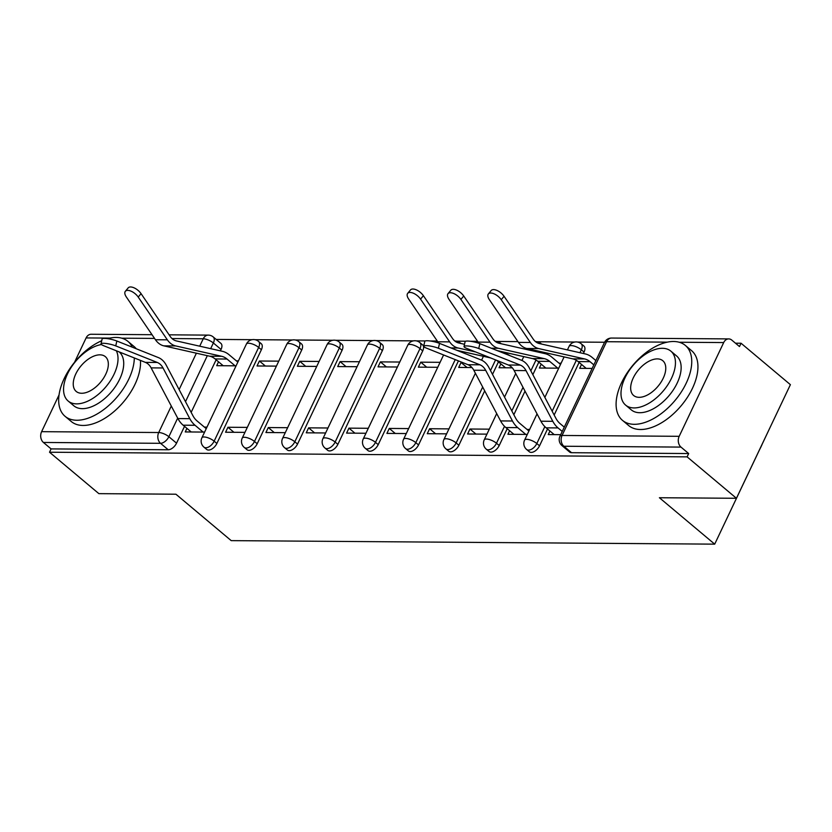 <?xml version="1.0" encoding="UTF-8"?>
<svg xmlns="http://www.w3.org/2000/svg" width="832" height="832" viewBox="0 0 832 832"><rect width="100%" height="100%" fill="white"/><g stroke="black" fill="none" stroke-linecap="round" stroke-linejoin="round"><path stroke-width="1.25" d="M529.339 451.776A7.821 4.389 -50 0 0 531.222 452.4A7.821 4.389 -50 0 0 539.542 445.817L536.817 443.529A7.821 4.389 130 0 1 528.497 450.112A7.821 4.389 130 0 1 526.614 449.478L529.339 451.776M489.008 451.474A7.821 4.389 -50 0 0 490.89 452.109A7.821 4.389 -50 0 0 499.21 445.526L496.475 443.238A7.821 4.389 130 0 1 488.166 449.821A7.821 4.389 130 0 1 486.273 449.186L489.008 451.474M448.666 451.183A7.821 4.389 -50 0 0 450.559 451.818A7.821 4.389 -50 0 0 458.869 445.234L456.144 442.936A7.821 4.389 130 0 1 447.824 449.53A7.821 4.389 130 0 1 445.942 448.895L448.666 451.183M408.335 450.892A7.821 4.389 -50 0 0 410.218 451.526A7.821 4.389 -50 0 0 418.538 444.933L415.813 442.645A7.821 4.389 130 0 1 407.493 449.238A7.821 4.389 130 0 1 405.61 448.604L408.335 450.892M368.004 450.601A7.821 4.389 -50 0 0 369.886 451.235A7.821 4.389 -50 0 0 378.206 444.642L375.482 442.354A7.821 4.389 130 0 1 367.162 448.937A7.821 4.389 130 0 1 365.279 448.313L368.004 450.601M327.673 450.31A7.821 4.389 -50 0 0 329.555 450.934A7.821 4.389 -50 0 0 337.875 444.35L335.14 442.062A7.821 4.389 130 0 1 326.83 448.646A7.821 4.389 130 0 1 324.948 448.011L327.673 450.31M287.342 450.008A7.821 4.389 -50 0 0 289.224 450.642A7.821 4.389 -50 0 0 297.544 444.059L294.809 441.771A7.821 4.389 130 0 1 286.499 448.354A7.821 4.389 130 0 1 284.606 447.72L287.342 450.008M247 449.717A7.821 4.389 -50 0 0 248.893 450.351A7.821 4.389 -50 0 0 257.202 443.758L254.478 441.47A7.821 4.389 130 0 1 246.158 448.063A7.821 4.389 130 0 1 244.275 447.429L247 449.717M206.669 449.426A7.821 4.389 -50 0 0 208.551 450.06A7.821 4.389 -50 0 0 216.871 443.466L214.146 441.178A7.821 4.389 130 0 1 205.826 447.762A7.821 4.389 130 0 1 203.944 447.138L206.669 449.426M736.445 498.285L659.402 497.734L714.698 544.149L231.213 540.634L175.916 494.208L98.873 493.646L49.525 452.223L687.107 456.862L736.445 498.285L790.4 384.665L741.052 343.242L735.488 343.2M604.594 342.254L577.595 342.056M574.829 342.035L537.264 341.754M517.93 341.619L496.922 341.463M477.599 341.328L470.361 341.276M465.598 341.234L456.591 341.172M437.268 341.037L430.03 340.974M425.266 340.943L416.26 340.881M413.494 340.86L375.929 340.59M373.162 340.569L335.598 340.288M332.831 340.267L295.256 339.997M292.49 339.976L254.925 339.706M252.158 339.685L216.174 339.425M768.633 430.518L762.414 443.664M741.052 343.242L739.482 346.559L731.796 340.101A7.821 5.876 90.4 0 0 728.707 338.905A7.821 5.876 90.4 0 0 723.694 342.566L679.182 436.311A7.821 5.876 90.4 0 0 680.992 447.096L563.867 446.243A7.821 4.389 130 0 1 561.985 445.609L569.67 452.067A7.821 4.389 130 0 0 571.553 452.702L563.867 446.243A7.821 5.876 90.4 0 1 562.058 435.458L679.182 436.311M687.107 456.862L688.678 453.554L680.992 447.096M221.052 349.43L213.366 342.982A7.821 4.389 130 0 0 213.231 336.95L220.917 343.398A7.821 4.389 130 0 1 221.052 349.43L220.376 350.854M216.133 359.788L191.162 412.37M184.527 426.348L176.54 443.175L168.854 436.717A7.821 4.389 130 0 1 160.534 443.31L43.41 442.458A7.821 5.876 -89.6 0 1 41.6 431.673L59.041 394.93M74.526 362.315L86.112 337.927A7.821 5.876 -89.6 0 1 91.125 334.266L152.017 334.703M43.41 442.458L51.095 448.906L49.525 452.223M278.762 361.15L259.397 361.015L265.387 366.038M259.397 361.015L257.036 365.976L276.411 366.122M247.312 427.398L227.937 427.263L233.927 432.286M227.937 427.263L225.586 432.234L244.951 432.37M319.103 361.442L299.728 361.306L305.718 366.33M299.728 361.306L297.378 366.278L316.742 366.413M287.643 427.7L268.278 427.554L274.269 432.588M268.278 427.554L265.918 432.526L285.282 432.661M359.434 361.743L340.07 361.598L346.06 366.631M340.07 361.598L337.709 366.569L357.074 366.704M327.974 427.991L308.61 427.846L314.6 432.879M308.61 427.846L306.249 432.817L325.614 432.962M399.766 362.034L380.401 361.889L386.391 366.922M380.401 361.889L378.04 366.86L397.405 367.006M368.306 428.282L348.941 428.147L354.931 433.17M348.941 428.147L346.58 433.108L365.945 433.254M440.097 362.326L420.732 362.18L426.722 367.214M420.732 362.18L418.371 367.151L437.736 367.297M408.637 428.574L389.272 428.438L395.262 433.462M389.272 428.438L386.911 433.41L406.286 433.545M462.446 362.492L461.063 362.482L467.054 367.505M461.063 362.482L458.702 367.442L471.952 367.546M448.978 428.875L429.603 428.73L435.594 433.763M429.603 428.73L427.253 433.701L446.618 433.836M500.874 363.875L499.044 367.744L512.283 367.838M489.31 429.166L469.945 429.021L475.935 434.054M469.945 429.021L467.584 433.992L486.949 434.138M541.216 364.166L539.375 368.035L558.74 368.17M509.61 430.726L507.915 434.283L527.28 434.429M581.547 364.458L579.706 368.326L592.166 368.42M549.942 431.018L548.246 434.574L560.706 434.668M584.054 352.071L581.329 349.783A7.821 4.389 130 0 0 581.183 343.751L583.918 346.039A7.821 4.389 -50 0 1 584.054 352.071L583.378 353.496M579.134 362.43L554.164 415.012M547.529 428.99L539.542 445.817M543.494 352.248L543.046 353.205M538.803 362.138L532.844 374.681M525.023 391.144L513.833 414.721M507.198 428.698L499.21 445.526M503.162 351.957L502.757 352.799M498.462 361.847L492.513 374.379M484.692 390.853L458.869 445.234M462.831 351.666L462.426 352.508M458.442 360.89L418.538 444.933M422.718 350.896L419.994 348.608A7.821 4.389 130 0 0 419.848 342.576L422.583 344.864A7.821 4.389 -50 0 1 422.718 350.896L378.206 444.642M382.387 350.605L379.662 348.317A7.821 4.389 130 0 0 379.517 342.285L382.242 344.573A7.821 4.389 -50 0 1 382.387 350.605L337.875 444.35M342.056 350.314L339.321 348.026A7.821 4.389 130 0 0 339.186 341.994L341.91 344.282A7.821 4.389 -50 0 1 342.056 350.314L297.544 444.059M301.714 350.012L298.99 347.724A7.821 4.389 130 0 0 298.854 341.692L301.579 343.99A7.821 4.389 -50 0 1 301.714 350.012L257.202 443.758M261.383 349.721L258.658 347.433A7.821 4.389 130 0 0 258.523 341.401L261.248 343.689A7.821 4.389 -50 0 1 261.383 349.721L216.871 443.466M759.606 449.582L714.698 544.149M218.546 361.816L216.705 365.685L236.07 365.83M186.94 428.376L185.245 431.933L204.62 432.078M561.101 363.21L559.021 363.189M238.43 360.859L236.35 360.838M206.97 427.107L204.37 427.086M688.678 453.554L571.553 452.702M51.095 448.906L168.22 449.758A7.821 4.389 -50 0 0 176.54 443.175M529.641 429.458L527.041 429.437M115.742 345.894A8.996 1.674 -167.2 0 0 106.434 343.533A8.996 1.674 -167.2 0 0 101.015 343.855A8.996 1.674 -167.2 0 0 103.844 345.8L145.392 362.378L157.279 362.461L115.742 345.894L116.844 341.016A8.996 1.674 12.8 0 0 107.546 338.655A8.996 1.674 12.8 0 0 102.128 338.978L101.015 343.855M206.242 428.657L197.09 420.971A19.562 14.685 -89.6 0 1 192.93 415.719L166.14 365.019A19.562 14.685 90.4 0 0 158.392 357.594L116.844 341.016M203.122 432.068L195.042 425.277A24.648 18.502 -89.6 0 1 189.81 418.662L163.02 367.962A14.477 10.868 90.4 0 0 157.279 362.461M191.235 431.985L183.144 425.194A24.648 18.502 -89.6 0 1 177.913 418.569L151.122 367.879A14.477 10.868 90.4 0 0 145.392 362.378M125.351 291.304L128.18 287.882A8.996 4.368 39.6 0 1 134.118 287.851A8.996 4.368 39.6 0 1 141.066 293.654L138.226 297.076A8.996 4.368 -140.4 0 0 131.279 291.273A8.996 4.368 -140.4 0 0 125.351 291.304A8.996 4.368 -140.4 0 0 126.339 296.993L155.449 339.737A19.562 14.685 -89.6 0 0 163.831 345.852L209.768 356.221A19.562 14.685 90.4 0 1 215.124 358.946L223.205 365.737M235.102 365.82L227.022 359.029A19.562 14.685 90.4 0 0 221.666 356.304L175.718 345.935A19.562 14.685 -89.6 0 1 167.346 339.83L138.226 297.076M237.848 362.097L229.06 354.723A24.648 18.502 90.4 0 0 222.321 351.291L176.374 340.922A14.477 10.868 -89.6 0 1 170.175 336.398L141.066 293.654M101.722 340.735A48.901 27.456 -50 0 0 64.438 378.05A48.901 27.456 -50 0 0 65.052 416.302A48.901 27.456 -50 0 0 76.835 420.254A48.901 27.456 -50 0 0 114.826 399.558A48.901 27.456 -50 0 0 134.316 357.958M132.288 347.173A48.901 27.456 -50 0 0 127.941 341.39A48.901 27.456 -50 0 0 116.158 337.438A48.901 27.456 -50 0 0 107.567 338.655M65.052 416.302L71.25 421.502A48.901 27.456 -50 0 0 83.034 425.454A48.901 27.456 -50 0 0 122.325 403.333A48.901 27.456 -50 0 0 140.442 360.402M136.261 348.764A48.901 27.456 -50 0 0 134.139 346.59L127.941 341.39M119.194 351.926A35.214 19.77 130 0 1 116.116 385.497A35.214 19.77 130 0 1 82.337 408.658A35.214 19.77 130 0 1 73.85 405.808L68.151 401.024A35.214 19.77 -50 0 0 76.638 403.863A35.214 19.77 -50 0 0 108.118 384.01A35.214 19.77 -50 0 0 116.334 350.782M99.913 354.838A22.693 12.74 -50 0 0 78.114 369.803A22.693 12.74 -50 0 0 76.201 391.435A22.693 12.74 -50 0 0 81.671 393.266A22.693 12.74 -50 0 0 103.47 378.3A22.693 12.74 -50 0 0 105.383 356.678A22.693 12.74 -50 0 0 99.913 354.838M101.421 344.531A35.214 19.77 -50 0 0 69.805 369.585A35.214 19.77 -50 0 0 68.151 401.024M762.57 443.279A47.736 26.801 130 0 1 759.398 449.966M634.265 424.31A48.901 27.456 -50 0 0 681.242 392.059A48.901 27.456 -50 0 0 685.37 345.446A48.901 27.456 -50 0 0 673.587 341.494A48.901 27.456 -50 0 0 626.6 373.734A48.901 27.456 -50 0 0 622.482 420.358A48.901 27.456 -50 0 0 634.265 424.31M622.482 420.358L628.68 425.558A48.901 27.456 -50 0 0 640.463 429.51A48.901 27.456 -50 0 0 687.44 397.27A48.901 27.456 -50 0 0 691.569 350.646L685.37 345.446M670.862 351.146L676.562 355.93A35.214 19.77 130 0 1 673.587 389.49A35.214 19.77 130 0 1 639.766 412.714A35.214 19.77 130 0 1 631.28 409.864L625.581 405.08A35.214 19.77 -50 0 0 634.067 407.93A35.214 19.77 -50 0 0 667.888 384.706A35.214 19.77 -50 0 0 670.862 351.146A35.214 19.77 -50 0 0 662.376 348.296A35.214 19.77 -50 0 0 628.555 371.519A35.214 19.77 -50 0 0 625.581 405.08M657.342 358.894A22.693 12.74 -50 0 0 635.544 373.859A22.693 12.74 -50 0 0 633.63 395.491A22.693 12.74 -50 0 0 639.101 397.322A22.693 12.74 -50 0 0 660.899 382.366A22.693 12.74 -50 0 0 662.813 360.734A22.693 12.74 -50 0 0 657.342 358.894M407.68 293.363L410.509 289.931A8.996 4.368 39.6 0 1 416.447 289.9A8.996 4.368 39.6 0 1 423.394 295.703L420.566 299.135A8.996 4.368 -140.4 0 0 413.618 293.332A8.996 4.368 -140.4 0 0 407.68 293.363A8.996 4.368 -140.4 0 0 408.668 299.052L437.788 341.796A19.562 14.685 -89.6 0 0 438.734 343.075M505.544 367.786L497.453 361.005A19.562 14.685 90.4 0 0 496.548 360.298M509.891 355.649A24.648 18.502 90.4 0 0 504.65 353.35L503.454 353.08M464.526 344.292L458.713 342.971A14.477 10.868 -89.6 0 1 452.514 338.458L423.394 295.703M475.665 351.967L458.058 347.994A19.562 14.685 -89.6 0 1 449.675 341.879L420.566 299.135M490.672 357.947L457.049 350.355M438.402 348.244A8.996 1.674 -167.2 0 0 429.104 345.873A8.996 1.674 -167.2 0 0 423.686 346.195A8.996 1.674 -167.2 0 0 426.514 348.15L468.052 364.728L479.95 364.811L438.402 348.244L439.514 343.366A8.996 1.674 12.8 0 0 430.206 341.006A8.996 1.674 12.8 0 0 424.798 341.328L423.686 346.195M528.902 431.007L519.75 423.322A19.562 14.685 -89.6 0 1 515.601 418.07L488.81 367.37A19.562 14.685 90.4 0 0 481.062 359.944L439.514 343.366M525.793 434.418L517.712 427.627A24.648 18.502 -89.6 0 1 512.481 421.002L485.68 370.313A14.477 10.868 90.4 0 0 479.95 364.811M513.906 434.325L505.814 427.544A24.648 18.502 -89.6 0 1 500.583 420.919L473.793 370.23A14.477 10.868 90.4 0 0 468.052 364.728M448.011 293.654L450.85 290.222A8.996 4.368 39.6 0 1 456.778 290.202A8.996 4.368 39.6 0 1 463.726 296.005L460.897 299.426A8.996 4.368 -140.4 0 0 453.95 293.623A8.996 4.368 -140.4 0 0 448.011 293.654A8.996 4.368 -140.4 0 0 449.01 299.343L478.119 342.087A19.562 14.685 -89.6 0 0 479.076 343.366M557.773 368.17L549.682 361.379A19.562 14.685 90.4 0 0 544.336 358.654L498.389 348.286A19.562 14.685 -89.6 0 1 490.006 342.17L460.897 299.426M545.875 368.077L537.794 361.296A19.562 14.685 90.4 0 0 532.438 358.571L497.38 350.657M560.508 364.447L551.73 357.074A24.648 18.502 90.4 0 0 544.981 353.642L499.044 343.273A14.477 10.868 -89.6 0 1 492.846 338.749L463.726 296.005M478.743 348.535A8.996 1.674 -167.2 0 0 469.435 346.174A8.996 1.674 -167.2 0 0 464.017 346.497A8.996 1.674 -167.2 0 0 466.846 348.452L508.394 365.019L520.281 365.102L478.743 348.535L479.846 343.658A8.996 1.674 12.8 0 0 470.548 341.297A8.996 1.674 12.8 0 0 465.13 341.619L464.017 346.497M564.283 427.138L560.092 423.613A19.562 14.685 -89.6 0 1 555.932 418.361L529.142 367.661A19.562 14.685 90.4 0 0 521.394 360.235L479.846 343.658M562.234 431.444L558.043 427.918A24.648 18.502 -89.6 0 1 552.812 421.304L526.022 370.604A14.477 10.868 90.4 0 0 520.281 365.102M554.237 434.626L546.146 427.835A24.648 18.502 -89.6 0 1 540.914 421.21L514.124 370.521A14.477 10.868 90.4 0 0 508.394 365.019M488.353 293.946L491.182 290.524A8.996 4.368 39.6 0 1 497.11 290.493A8.996 4.368 39.6 0 1 504.067 296.296L501.228 299.718A8.996 4.368 -140.4 0 0 494.281 293.914A8.996 4.368 -140.4 0 0 488.353 293.946A8.996 4.368 -140.4 0 0 489.341 299.634L518.45 342.378A19.562 14.685 -89.6 0 0 526.833 348.494L572.77 358.862A19.562 14.685 90.4 0 1 578.126 361.587L586.206 368.378M593.84 364.884L590.013 361.67A19.562 14.685 90.4 0 0 584.667 358.946L538.72 348.577A19.562 14.685 -89.6 0 1 530.348 342.472L501.228 299.718M595.889 360.578L592.062 357.365A24.648 18.502 90.4 0 0 585.322 353.933L539.375 343.564A14.477 10.868 -89.6 0 1 533.177 339.04L504.067 296.296M667.316 342.15L606.57 341.713L562.058 435.458A7.821 2.725 -154.6 0 0 559.946 436.259A7.821 7.821 0 0 0 561.985 445.609M723.694 342.566L679.182 342.243M199.711 346.185L203.237 338.78A7.821 2.725 25.4 0 1 213.366 342.982L210.662 348.66M207.334 355.67L185.505 401.658M177.684 418.122L168.854 436.717A7.821 2.725 25.4 0 0 158.725 432.526L171.298 406.047M179.119 389.574L196.383 353.194M213.231 336.95A7.821 7.821 0 0 0 208.25 335.119A7.821 5.876 -89.6 0 0 203.237 338.78L172.016 338.551M154.554 338.416L121.753 338.187M109.886 338.094L86.112 337.927M41.6 431.673L158.725 432.526A7.821 5.876 90.4 0 0 160.534 443.31L168.22 449.758M581.183 343.751A7.821 7.821 0 0 0 569.088 346.393A7.821 2.725 -154.6 0 1 571.199 345.582A7.821 2.725 -154.6 0 1 581.329 349.783L579.935 352.716M576.326 360.308L552.157 411.216M544.835 426.629L536.817 443.529A7.821 2.725 -154.6 0 0 526.687 439.327A7.821 2.725 25.4 0 0 524.576 440.138A7.821 7.821 0 0 0 526.614 449.478M540.051 351.478L539.594 352.425M535.995 360.006L530.837 370.874M523.016 387.348L511.826 410.914M504.504 426.327L496.475 443.238A7.821 2.725 -154.6 0 0 486.346 439.036A7.821 2.725 25.4 0 0 484.234 439.837A7.821 7.821 0 0 0 486.273 449.186M495.57 359.902L490.506 370.583M482.685 387.046L456.144 442.936A7.821 2.725 -154.6 0 0 446.014 438.734A7.821 2.725 25.4 0 0 443.903 439.546A7.821 7.821 0 0 0 445.942 448.895M455.239 359.611L415.813 442.645A7.821 2.725 -154.6 0 0 405.683 438.443A7.821 2.725 25.4 0 0 403.572 439.254A7.821 7.821 0 0 0 405.61 448.604M419.848 342.576A7.821 7.821 0 0 0 407.753 345.218A7.821 2.725 -154.6 0 1 409.864 344.406A7.821 2.725 -154.6 0 1 419.994 348.608L375.482 442.354A7.821 2.725 -154.6 0 0 365.352 438.152A7.821 2.725 25.4 0 0 363.241 438.963A7.821 7.821 0 0 0 365.279 448.313M379.517 342.285A7.821 7.821 0 0 0 367.422 344.916A7.821 2.725 -154.6 0 1 369.533 344.115A7.821 2.725 -154.6 0 1 379.662 348.317L335.14 442.062A7.821 2.725 -154.6 0 0 325.01 437.861A7.821 2.725 25.4 0 0 322.91 438.662A7.821 7.821 0 0 0 324.948 448.011M339.186 341.994A7.821 7.821 0 0 0 327.09 344.625A7.821 2.725 -154.6 0 1 329.191 343.824A7.821 2.725 -154.6 0 1 339.321 348.026L294.809 441.771A7.821 2.725 -154.6 0 0 284.679 437.57A7.821 2.725 25.4 0 0 282.568 438.37A7.821 7.821 0 0 0 284.606 447.72M298.854 341.692A7.821 7.821 0 0 0 286.749 344.334A7.821 2.725 -154.6 0 1 288.86 343.522A7.821 2.725 -154.6 0 1 298.99 347.724L254.478 441.47A7.821 2.725 -154.6 0 0 244.348 437.268A7.821 2.725 25.4 0 0 242.237 438.079A7.821 7.821 0 0 0 244.275 447.429M258.523 341.401A7.821 7.821 0 0 0 246.418 344.042A7.821 2.725 -154.6 0 1 248.529 343.231A7.821 2.725 -154.6 0 1 258.658 347.433L214.146 441.178A7.821 2.725 -154.6 0 0 204.017 436.977A7.821 2.725 25.4 0 0 201.906 437.788A7.821 7.821 0 0 0 203.944 447.138M460.897 343.47L460.19 342.867A7.821 4.389 130 0 1 460.668 343.418M501.228 343.762L500.521 343.169A7.821 4.389 130 0 1 501.01 343.71M541.57 344.053L540.852 343.46A7.821 4.389 130 0 1 541.341 344.001M604.458 342.514A7.821 2.725 -154.6 0 1 606.57 341.713A7.821 5.876 -89.6 0 1 611.582 338.052A7.821 7.821 0 0 0 604.458 342.514L559.946 436.259M183.144 425.194L195.042 425.277M151.122 367.879L163.02 367.962M177.913 418.569L189.81 418.662M227.022 359.029L215.124 358.946M167.346 339.83L155.449 339.737M175.718 345.935L163.831 345.852M221.666 356.304L209.768 356.221M498.326 361.005L497.453 361.005M449.675 341.879L437.788 341.796M458.058 347.994L450.975 347.942M505.814 427.544L517.712 427.627M473.793 370.23L485.68 370.313M500.583 420.919L512.481 421.002M549.682 361.379L537.794 361.296M490.006 342.17L478.119 342.087M498.389 348.286L491.306 348.234M544.336 358.654L532.438 358.571M546.146 427.835L558.043 427.918M514.124 370.521L526.022 370.604M540.914 421.21L552.812 421.304M590.013 361.67L578.126 361.587M530.348 342.472L518.45 342.378M538.72 348.577L526.833 348.494M584.667 358.946L572.77 358.862M201.906 437.788L246.418 344.042M242.237 438.079L286.749 344.334M282.568 438.37L327.09 344.625M322.91 438.662L367.422 344.916M363.241 438.963L407.753 345.218M460.19 342.867A7.821 7.821 0 0 0 454.854 341.047M403.572 439.254L443.591 354.962M500.521 343.169A7.821 7.821 0 0 0 495.186 341.338M443.903 439.546L475.384 373.246M481.593 360.173L483.423 356.314M540.852 343.46A7.821 7.821 0 0 0 535.517 341.63M484.234 439.837L496.704 413.587M504.525 397.114L515.726 373.537M521.934 360.464L523.765 356.606M527.093 349.596L527.54 348.65M524.576 440.138L537.046 413.878M544.856 397.405L564.096 356.907M567.424 349.898L569.088 346.393M728.707 338.905L611.582 338.052M208.25 335.119L169.104 334.828"/></g></svg>
